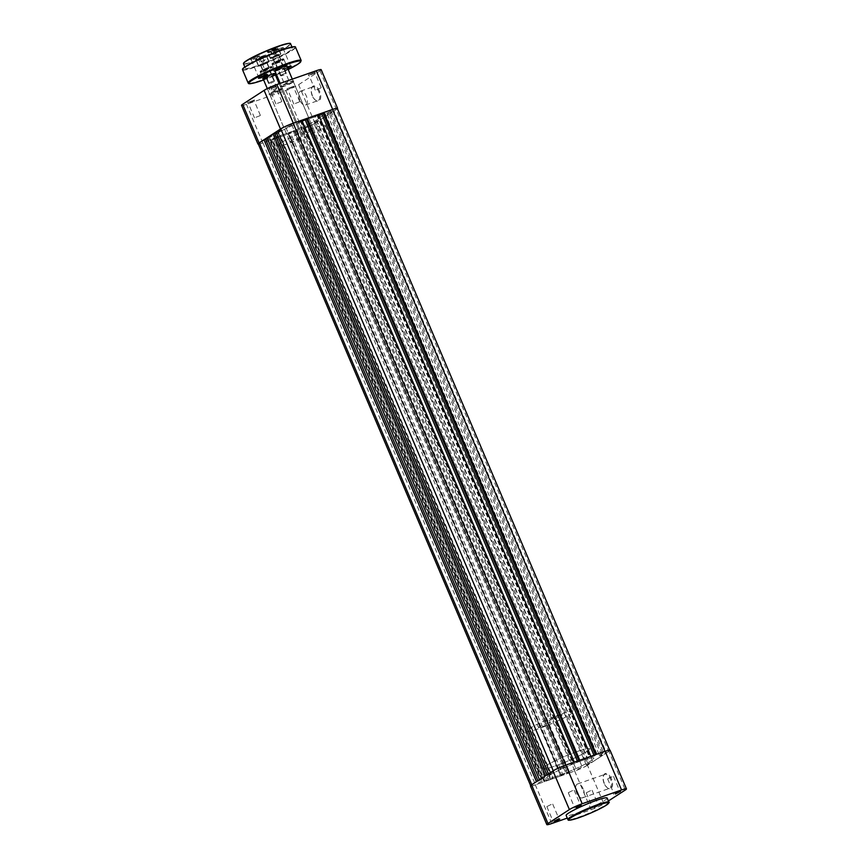 <?xml version="1.0" encoding="UTF-8"?>
<svg xmlns="http://www.w3.org/2000/svg" width="868" height="868" viewBox="0 0 868 868"><rect width="100%" height="100%" fill="white"/><g stroke="black" fill="none" stroke-linecap="round" stroke-linejoin="round"><path stroke-width="0.65" stroke-dasharray="4.34 3.25" d="M276.371 52.145L271.76 54.207L276.946 52.243L275.937 52.774L276.686 52.286L275.123 49.216L270.512 51.277L275.123 49.216M284.042 74.973L281.221 75.917L284.042 74.973M282.675 74.203L286.245 73.053L280.386 75.581L282.675 74.203M276.61 56.311A5.251 0.564 157 0 0 280.418 54.163A5.251 0.564 157 0 0 274.57 55.986A5.251 0.564 157 0 0 270.816 58.243A5.251 0.564 157 0 0 276.61 56.311M274.462 55.802A5.436 0.575 -23 0 1 280.527 53.849A5.436 0.575 -23 0 1 280.516 53.925A5.436 0.575 -23 0 1 276.577 56.149A5.436 0.575 -23 0 1 270.566 58.145A5.436 0.575 -23 0 1 270.512 58.102A5.436 0.575 -23 0 1 274.462 55.802M272.085 50.127A5.251 0.564 -23 0 1 277.89 48.196A5.251 0.564 -23 0 1 274.125 50.463A5.251 0.564 -23 0 1 268.277 52.275A5.251 0.564 -23 0 1 272.085 50.127M274.234 50.637A5.436 0.575 157 0 0 278.183 48.348A5.436 0.575 157 0 0 278.129 48.304A5.436 0.575 157 0 0 272.118 50.301A5.436 0.575 157 0 0 268.179 52.525A5.436 0.575 157 0 0 268.169 52.59A5.436 0.575 157 0 0 274.234 50.637M276.219 56.246L278.541 54.901L272.65 57.396L276.219 56.246M273.778 53.132L272.53 50.203M271.76 54.207L270.512 51.277M272.335 54.293L271.087 51.364M274.928 53.317L273.68 50.387M276.946 52.243L275.698 49.313M265.228 59.762L259.782 62.062L265.228 59.762L263.981 56.832L258.534 59.133L263.981 56.832M270.599 83.306L274.06 81.614L270.599 83.306M272.834 81.093L268.505 83.252L272.834 81.093M261.485 65.328A5.251 0.564 157 0 0 268.57 61.856A5.251 0.564 157 0 0 266.009 62.355A5.251 0.564 157 0 0 260.942 64.525A5.251 0.564 157 0 0 258.968 65.935A5.251 0.564 157 0 0 261.485 65.328M266.02 62.127A5.436 0.575 -23 0 1 268.679 61.541A5.436 0.575 -23 0 1 268.679 61.606A5.436 0.575 -23 0 1 261.333 65.198A5.436 0.575 -23 0 1 258.718 65.838A5.436 0.575 -23 0 1 258.664 65.794A5.436 0.575 -23 0 1 260.986 64.254A5.436 0.575 -23 0 1 266.02 62.127M263.525 56.496A5.251 0.564 -23 0 1 266.042 55.888A5.251 0.564 -23 0 1 264.067 57.31A5.251 0.564 -23 0 1 259 59.469A5.251 0.564 -23 0 1 256.44 59.968A5.251 0.564 -23 0 1 263.525 56.496M258.989 59.697A5.436 0.575 157 0 0 264.013 57.57A5.436 0.575 157 0 0 266.346 56.029A5.436 0.575 157 0 0 266.292 55.986A5.436 0.575 157 0 0 263.677 56.626A5.436 0.575 157 0 0 256.331 60.218A5.436 0.575 157 0 0 256.331 60.283A5.436 0.575 157 0 0 258.989 59.697M262.364 64.742L266.693 62.594L262.364 64.742M263.774 60.076L262.537 57.147M261.051 61.227L259.814 58.297M259.782 62.062L258.534 59.133M261.235 61.747L259.988 58.818M263.948 60.597L262.711 57.668M268.527 67.465A5.761 0.618 -23 0 1 271.228 66.814A5.761 0.618 -23 0 1 269.037 68.377A5.761 0.618 -23 0 1 263.449 70.764A5.761 0.618 -23 0 1 260.693 71.284A5.761 0.618 -23 0 1 268.527 67.465M263.416 71.534A6.402 0.684 157 0 0 269.362 69.017A6.402 0.684 157 0 0 272.118 67.194A6.402 0.684 157 0 0 272.064 67.14A6.402 0.684 157 0 0 269.058 67.867A6.402 0.684 157 0 0 260.346 72.12A6.402 0.684 157 0 0 260.346 72.196A6.402 0.684 157 0 0 263.416 71.534M280.364 59.773A5.761 0.618 -23 0 1 283.076 59.122A5.761 0.618 -23 0 1 280.885 60.695A5.761 0.618 -23 0 1 275.286 63.071A5.761 0.618 -23 0 1 272.53 63.603A5.761 0.618 -23 0 1 280.364 59.773M275.254 63.841A6.402 0.684 157 0 0 281.199 61.324A6.402 0.684 157 0 0 283.966 59.512A6.402 0.684 157 0 0 283.901 59.458A6.402 0.684 157 0 0 280.896 60.174A6.402 0.684 157 0 0 272.194 64.427A6.402 0.684 157 0 0 272.183 64.503A6.402 0.684 157 0 0 275.254 63.841M264.805 69.885L268.462 68.062L264.805 69.885M273.257 89.795L276.914 87.972L273.257 89.795M276.642 62.192L280.299 60.369L276.642 62.192M285.095 82.102L288.751 80.29L285.095 82.102M559.09 715.558A6.402 0.684 -23 0 1 562.16 714.896A6.402 0.684 -23 0 1 559.393 716.708A6.402 0.684 -23 0 1 553.448 719.225A6.402 0.684 -23 0 1 550.377 719.887A6.402 0.684 -23 0 1 553.144 718.075A6.402 0.684 -23 0 1 559.09 715.558M547.241 723.25A6.402 0.684 -23 0 1 550.312 722.577A6.402 0.684 -23 0 1 547.556 724.4A6.402 0.684 -23 0 1 541.61 726.907A6.402 0.684 -23 0 1 538.54 727.579A6.402 0.684 -23 0 1 541.306 725.767A6.402 0.684 -23 0 1 547.241 723.25M577.545 751.395A25.595 2.723 -23 0 1 589.817 748.715A25.595 2.723 -23 0 1 578.761 755.995A25.595 2.723 -23 0 1 554.977 766.043A25.595 2.723 -23 0 1 542.695 768.722A25.595 2.723 -23 0 1 553.762 761.442A25.595 2.723 -23 0 1 577.545 751.395A25.595 2.723 -23 0 1 589.817 748.715A25.595 2.723 -23 0 1 578.761 755.995A25.595 2.723 -23 0 1 554.977 766.043A25.595 2.723 -23 0 1 542.695 768.722A25.595 2.723 -23 0 1 553.762 761.442A25.595 2.723 -23 0 1 577.545 751.395M561.629 713.908A25.595 2.723 -23 0 1 573.911 711.239A25.595 2.723 -23 0 1 562.855 718.509A25.595 2.723 -23 0 1 539.071 728.556A25.595 2.723 -23 0 1 526.789 731.236A25.595 2.723 -23 0 1 537.845 723.966A25.595 2.723 -23 0 1 561.629 713.908M319.554 91.248A7.996 4.112 -109.3 0 0 311.579 88.319A7.996 4.112 -109.3 0 0 312.502 95.827A7.996 4.112 -109.3 0 0 315.811 100.395A7.996 4.112 -109.3 0 0 320.27 99.386A7.996 4.112 -109.3 0 0 319.554 91.248M312.263 95.827A7.356 3.787 70.7 0 1 311.417 88.916A7.356 3.787 70.7 0 1 313.077 86.778A7.356 3.787 70.7 0 1 318.751 91.617A7.356 3.787 70.7 0 1 317.948 100.666A7.356 3.787 70.7 0 1 315.312 100.026A7.356 3.787 70.7 0 1 312.263 95.827M269.731 93.364A7.042 0.749 157 0 0 269.026 94.178A7.042 0.749 157 0 0 274.31 92.637A7.042 0.749 157 0 0 281.124 89.371A7.042 0.749 157 0 0 281.905 88.71A7.042 0.749 157 0 0 277.228 89.838A7.042 0.749 157 0 0 269.731 93.364M280.863 90.142A6.402 0.684 -23 0 1 274.668 93.104A6.402 0.684 -23 0 1 269.85 94.503A6.402 0.684 -23 0 1 269.785 94.449A6.402 0.684 -23 0 1 270.501 93.766A6.402 0.684 -23 0 1 277 90.673A6.402 0.684 -23 0 1 281.568 89.458A6.402 0.684 -23 0 1 281.568 89.534A6.402 0.684 -23 0 1 280.863 90.142M281.579 85.672A7.042 0.749 157 0 0 280.863 86.485A7.042 0.749 157 0 0 286.158 84.945A7.042 0.749 157 0 0 292.972 81.679A7.042 0.749 157 0 0 293.753 81.017A7.042 0.749 157 0 0 289.077 82.145A7.042 0.749 157 0 0 281.579 85.672M292.7 82.449A6.402 0.684 -23 0 1 286.505 85.422A6.402 0.684 -23 0 1 281.699 86.822A6.402 0.684 -23 0 1 281.633 86.767A6.402 0.684 -23 0 1 282.35 86.073A6.402 0.684 -23 0 1 288.849 82.992A6.402 0.684 -23 0 1 293.417 81.766A6.402 0.684 -23 0 1 293.406 81.842A6.402 0.684 -23 0 1 292.7 82.449M287.21 88.677L293.84 86.138L287.21 88.677M293.156 87.267L287.623 89.426L293.156 87.267M308.639 74.757L315.279 72.218L308.639 74.757M314.585 73.346L309.051 75.505L314.585 73.346M247.857 102.467L254.487 99.928L247.857 102.467M253.792 101.057L248.259 103.216L253.792 101.057M269.286 88.547L275.926 86.008L269.286 88.547M275.232 87.136L269.698 89.295L275.232 87.136M299.84 100.178A7.356 3.787 70.7 0 1 300.654 91.129A7.356 3.787 70.7 0 1 306.328 95.968A7.356 3.787 70.7 0 1 305.514 105.017A7.356 3.787 70.7 0 1 299.84 100.178M260.009 115.694L254.476 117.853L260.009 115.694M299.362 101.903L293.829 104.062L299.362 101.903M281.449 101.784L275.916 103.943L281.449 101.784M320.802 87.993L315.268 90.153L320.802 87.993M290.639 141.213A6.402 0.684 157 0 0 289.923 141.896A6.402 0.684 157 0 0 294.491 140.67A6.402 0.684 157 0 0 301.001 137.578A6.402 0.684 157 0 0 301.706 136.894A6.402 0.684 157 0 0 297.138 138.12A6.402 0.684 157 0 0 290.639 141.213M302.487 133.52A6.402 0.684 157 0 0 301.771 134.204A6.402 0.684 157 0 0 306.339 132.978A6.402 0.684 157 0 0 312.838 129.885A6.402 0.684 157 0 0 313.554 129.202A6.402 0.684 157 0 0 308.986 130.428A6.402 0.684 157 0 0 302.487 133.52M281.026 142.808A25.595 2.723 -23 0 1 307.044 130.45A25.595 2.723 -23 0 1 325.305 125.545A25.595 2.723 -23 0 1 322.451 128.29A25.595 2.723 -23 0 1 296.433 140.659A25.595 2.723 -23 0 1 278.183 145.553A25.595 2.723 -23 0 1 281.026 142.808M277.055 133.433A25.595 2.723 -23 0 1 303.062 121.075A25.595 2.723 -23 0 1 321.323 116.182A25.595 2.723 -23 0 1 318.48 118.916A25.595 2.723 -23 0 1 292.462 131.285A25.595 2.723 -23 0 1 274.201 136.178A25.595 2.723 -23 0 1 277.055 133.433M321.171 69.668A10.242 1.096 -23 0 1 320.032 70.764L298.603 84.684A10.242 1.096 -23 0 1 285.8 90.511L246.447 104.301A10.242 1.096 -23 0 1 241.532 105.375M258.339 144.153A10.242 1.096 157 0 0 262.852 142.96L302.205 129.169A10.242 1.096 157 0 0 315.008 123.332L336.437 109.422A10.242 1.096 157 0 0 337.392 108.695M611.419 778.846A7.996 4.112 -109.3 0 0 603.444 775.916A7.996 4.112 -109.3 0 0 604.367 783.424A7.996 4.112 -109.3 0 0 607.676 787.992A7.996 4.112 -109.3 0 0 612.135 786.983A7.996 4.112 -109.3 0 0 611.419 778.846M604.139 783.424A7.356 3.787 70.7 0 1 603.282 776.513A7.356 3.787 70.7 0 1 604.942 774.365A7.356 3.787 70.7 0 1 610.616 779.204A7.356 3.787 70.7 0 1 609.813 788.263A7.356 3.787 70.7 0 1 607.177 787.623A7.356 3.787 70.7 0 1 604.139 783.424M618.602 791.844L619.741 791.052L618.2 791.388L615.195 793.287M593.918 807.902L599.104 805.276L593.918 807.902M596.772 805.309L592.41 807.468L596.772 805.309M579.249 805.634L580.356 804.82L578.847 805.178L575.842 807.077M557.82 819.544L558.949 818.763L557.408 819.099L554.402 820.998M583.177 788.828A7.356 3.787 -109.3 0 0 577.502 783.988A7.356 3.787 -109.3 0 0 576.688 793.037A7.356 3.787 -109.3 0 0 582.363 797.876A7.356 3.787 -109.3 0 0 583.177 788.828M572.63 790.542L568.28 792.701L572.63 790.542M551.202 804.452L546.84 806.622L551.202 804.452M590.555 790.661L586.193 792.831L590.555 790.661M611.983 776.751L607.633 778.911L611.983 776.751M607.144 798.05A22.264 2.376 -23 0 1 597.52 804.376A22.264 2.376 -23 0 1 576.829 813.121A22.264 2.376 -23 0 1 566.142 815.443M581.517 760.769A25.595 2.723 -23 0 1 593.799 758.09A25.595 2.723 -23 0 1 582.743 765.37A25.595 2.723 -23 0 1 558.959 775.417A25.595 2.723 -23 0 1 546.677 778.097A25.595 2.723 -23 0 1 557.733 770.817A25.595 2.723 -23 0 1 581.517 760.769A25.595 2.723 -23 0 1 593.799 758.09A25.595 2.723 -23 0 1 582.743 765.37A25.595 2.723 -23 0 1 558.959 775.417A25.595 2.723 -23 0 1 546.677 778.097A25.595 2.723 -23 0 1 557.733 770.817A25.595 2.723 -23 0 1 581.517 760.769M551.744 823.526L535.328 784.878L574.681 771.077L591.097 809.735L567.271 818.09M535.328 784.878A10.242 1.096 -23 0 1 530.424 785.941M610.052 750.234A10.242 1.096 -23 0 1 608.913 751.33L625.329 789.989M591.097 809.735A10.242 1.096 157 0 0 603.889 803.909L587.484 765.25L608.913 751.33M587.484 765.25A10.242 1.096 -23 0 1 574.681 771.077M608.392 800.98L603.889 803.909M552.732 804.126L558.916 818.741L559.751 819.066M577.762 769.091L582.2 766.878L577.762 769.091M305.286 127.173L309.724 124.97L305.286 127.173M538.41 782.882L542.847 780.668L538.41 782.882M265.933 140.963L270.371 138.761L265.933 140.963M559.838 768.961L564.287 766.759L559.838 768.961M287.362 127.053L291.811 124.84L287.362 127.053M599.191 755.171L603.64 752.957L599.191 755.171M326.715 113.263L331.164 111.05L326.715 113.263M286.483 133.498A25.595 2.723 -23 0 1 274.201 136.178A25.595 2.723 -23 0 1 285.257 128.909A25.595 2.723 -23 0 1 309.041 118.851A25.595 2.723 -23 0 1 321.323 116.182A25.595 2.723 -23 0 1 310.267 123.451A25.595 2.723 -23 0 1 286.483 133.498M548.511 773.844L553.252 770.838A9.917 1.052 -23 0 1 565.654 765.185L574.301 762.158L573.455 762.712L300.979 120.793L301.825 120.251M300.979 120.793L300.35 121.01L572.826 762.929L573.455 762.712M572.826 762.929L570.97 764.133L577.697 761.779L577.383 761.041M300.35 121.01L298.494 122.225L570.97 764.133M298.494 122.225L302.118 120.956M306.523 119.025L307.088 118.656L579.564 760.563L577.697 761.779M579.564 760.563L578.826 760.531M307.088 118.656L306.469 118.873M579.77 760.194L578.934 760.78M579.781 760.238L590.869 756.354L590.023 756.907L317.547 114.988L318.393 114.446M317.547 114.988L316.929 115.205L589.405 757.124L590.023 756.907M589.405 757.124L587.538 758.328L315.062 116.42L316.929 115.205M593.951 755.225L594.265 755.974L587.538 758.328M318.686 115.14L315.062 116.42M323.091 113.209L323.656 112.851L596.132 754.759L594.265 755.974M596.132 754.759L595.405 754.726M323.656 112.851L323.037 113.068M596.338 754.39L595.513 754.976M596.359 754.433L605.007 751.395A9.917 1.052 -23 0 1 609.759 750.364A9.917 1.052 -23 0 1 608.663 751.428L606.406 752.892L333.93 110.974L336.187 109.509L608.663 751.428M337.283 108.446A9.917 1.052 -23 0 1 336.187 109.509M333.93 110.974L328.939 112.981L601.415 754.889L606.406 752.892M601.415 754.889L599.723 755.985L603.021 755.084L330.545 113.176L327.247 114.077L599.723 755.985M328.939 112.981L327.247 114.077M315.399 121.77L587.875 763.677L586.182 764.773L313.706 122.865L315.399 121.77L320.39 119.762L592.866 761.681L603.021 755.084M320.39 119.762L330.545 113.176M587.875 763.677L592.866 761.681M586.182 764.773L589.48 763.873L317.004 121.965L313.706 122.865M317.004 121.965L314.748 123.43L587.224 765.337L589.48 763.873M587.224 765.337A9.917 1.052 -23 0 1 574.822 770.99L566.175 774.017L567.021 773.475L294.545 131.556L293.699 132.11L566.175 774.017M314.748 123.43A9.917 1.052 -23 0 1 302.346 129.082L574.822 770.99M293.699 132.11L302.346 129.082M294.545 131.556L295.174 131.339L567.65 773.258L567.021 773.475M567.65 773.258L569.506 772.043L562.779 774.408L290.303 132.489L297.03 130.135L569.506 772.043M295.174 131.339L297.03 130.135M290.303 132.489L288.436 133.705L560.912 775.612L562.779 774.408M560.912 775.612L561.531 775.395L289.066 133.488L288.436 133.705M560.685 775.949L549.607 779.833L277.131 137.914L288.219 134.03L560.685 775.949L561.531 775.395M288.219 134.03L289.066 133.488M549.607 779.833L550.453 779.28L277.977 137.372L277.131 137.914M277.977 137.372L278.595 137.144L551.071 779.063L550.453 779.28M551.071 779.063L552.938 777.847L280.462 135.94L278.595 137.144M546.211 780.213L544.344 781.417L271.868 139.509L273.735 138.305L546.211 780.213L552.938 777.847M273.735 138.305L280.462 135.94M544.344 781.417L544.963 781.2L272.487 139.292L271.868 139.509M258.241 143.904A9.917 1.052 -23 0 0 262.993 142.873L271.641 139.835L544.117 781.753L544.963 781.2M271.641 139.835L272.487 139.292M262.993 142.873L535.469 784.78L544.117 781.753M535.469 784.78A9.917 1.052 -23 0 1 530.717 785.822A9.917 1.052 -23 0 1 531.813 784.759L537.9 780.733M265.608 139.238L538.084 781.157M537.737 781.374L544.822 777.793L272.346 135.885L268.689 138.262L541.155 780.18M267.409 138.706L268.689 138.262M272.346 135.885L268.928 137.079L541.404 778.997L544.822 777.793M541.404 778.997L268.928 137.079M539.495 779.703L541.068 779.214M267.04 137.849L268.592 137.307M539.516 779.757L546.927 774.874M274.635 133.379L547.1 775.298M546.764 775.515L550.182 774.321L277.706 132.403L276.436 132.847M553.849 771.934L550.431 773.138L277.955 131.22L281.373 130.026L553.849 771.934L550.182 774.321M281.373 130.026L277.706 132.403M550.431 773.138L277.955 131.22M548.543 773.898L550.095 773.355M276.067 131.99L277.619 131.448M286.798 66.174A6.781 0.727 -23 0 1 277.825 70.395A6.781 0.727 -23 0 1 275.015 71.176M277.847 69.928A6.402 0.684 157 0 0 283.793 67.422A6.402 0.684 157 0 0 286.559 65.599A6.402 0.684 157 0 0 286.494 65.545A6.402 0.684 157 0 0 283.489 66.272A6.402 0.684 157 0 0 274.776 70.514A6.402 0.684 157 0 0 274.776 70.601A6.402 0.684 157 0 0 274.906 70.666M274.95 73.856A6.781 0.727 -23 0 1 265.977 78.077A6.781 0.727 -23 0 1 263.167 78.858M265.999 77.621A6.402 0.684 157 0 0 271.944 75.104A6.402 0.684 157 0 0 274.711 73.292A6.402 0.684 157 0 0 274.646 73.237A6.402 0.684 157 0 0 271.641 73.954A6.402 0.684 157 0 0 262.928 78.207A6.402 0.684 157 0 0 262.928 78.294A6.402 0.684 157 0 0 263.058 78.359M275.568 47.946A6.141 0.651 157 0 0 269.601 50.485A6.141 0.651 157 0 0 267.257 52.156A6.141 0.651 157 0 0 270.154 51.462A6.141 0.651 157 0 0 278.509 47.382A6.141 0.651 157 0 0 275.568 47.946M270.469 51.711A5.761 0.618 -23 0 1 267.756 52.362A5.761 0.618 -23 0 1 267.702 52.308A5.761 0.618 -23 0 1 270.198 50.669A5.761 0.618 -23 0 1 275.547 48.413A5.761 0.618 -23 0 1 278.303 47.805A5.761 0.618 -23 0 1 278.303 47.881A5.761 0.618 -23 0 1 270.469 51.711M263.72 55.639A6.141 0.651 157 0 0 257.763 58.178A6.141 0.651 157 0 0 255.42 59.849A6.141 0.651 157 0 0 258.306 59.154A6.141 0.651 157 0 0 266.66 55.075A6.141 0.651 157 0 0 263.72 55.639M258.621 59.393A5.761 0.618 -23 0 1 255.919 60.044A5.761 0.618 -23 0 1 255.865 60A5.761 0.618 -23 0 1 258.349 58.362A5.761 0.618 -23 0 1 263.698 56.105A5.761 0.618 -23 0 1 266.465 55.498A5.761 0.618 -23 0 1 266.454 55.574A5.761 0.618 -23 0 1 258.621 59.393M277.261 55.075L272.151 57.657L277.261 55.075M274.136 57.396L278.932 55.01L274.136 57.396M265.413 62.756L260.313 65.35L265.413 62.756M262.299 65.078L267.084 62.702L262.299 65.078M276.165 62.507L281.265 59.914L276.165 62.507M279.279 60.185L274.494 62.561L279.279 60.185M264.317 70.189L269.427 67.606L264.317 70.189M267.431 67.867L262.646 70.254L267.431 67.867M287.699 68.301L282.274 69.983L287.297 67.346M289.869 66.413L290.454 65.827L288.436 66.304L282.61 69.158L287.427 67.65M266.042 74.767L266.639 74.171L264.621 74.659L259.619 77.491M281.015 47.968L274.353 51.342L283.38 47.512L281.015 47.968M277.207 51.19L283.044 48.293L277.207 51.19M257.199 56.322L250.537 59.697L259.554 55.867L257.199 56.322M253.38 59.545L259.217 56.637L253.38 59.545M261.214 65.491A5.761 0.618 -23 0 1 258.447 66.087A5.761 0.618 -23 0 1 260.932 64.449A5.761 0.618 -23 0 1 266.281 62.192A5.761 0.618 -23 0 1 269.047 61.595A5.761 0.618 -23 0 1 266.563 63.223A5.761 0.618 -23 0 1 261.214 65.491M273.051 57.798A5.761 0.618 -23 0 1 270.295 58.406A5.761 0.618 -23 0 1 272.78 56.767A5.761 0.618 -23 0 1 278.129 54.5A5.761 0.618 -23 0 1 280.896 53.903A5.761 0.618 -23 0 1 278.4 55.541A5.761 0.618 -23 0 1 273.051 57.798M280.646 59.588A6.402 0.684 157 0 0 274.7 62.105A6.402 0.684 157 0 0 271.944 63.917A6.402 0.684 157 0 0 275.004 63.255A6.402 0.684 157 0 0 280.95 60.738A6.402 0.684 157 0 0 283.717 58.926A6.402 0.684 157 0 0 280.646 59.588M268.809 67.281A6.402 0.684 157 0 0 262.863 69.798A6.402 0.684 157 0 0 260.096 71.61A6.402 0.684 157 0 0 263.167 70.948A6.402 0.684 157 0 0 269.113 68.431A6.402 0.684 157 0 0 271.879 66.608A6.402 0.684 157 0 0 268.809 67.281M280.201 50.919A25.595 2.723 -23 0 1 292.483 48.239A25.595 2.723 -23 0 1 281.427 55.509A25.595 2.723 -23 0 1 257.644 65.567A25.595 2.723 -23 0 1 245.362 68.236A25.595 2.723 -23 0 1 256.418 60.966A25.595 2.723 -23 0 1 280.201 50.919M315.008 123.332L298.603 84.684M320.032 70.764L336.437 109.422M262.852 142.96L246.447 104.301M285.8 90.511L302.205 129.169M608.88 802.14A22.264 2.376 -23 0 1 599.267 808.477A22.264 2.376 -23 0 1 578.576 817.222A22.264 2.376 -23 0 1 567.889 819.544M290.151 43.519A25.346 2.702 -23 0 1 279.908 50.561A25.346 2.702 -23 0 1 255.767 60.803A25.346 2.702 -23 0 1 243.582 63.288M243.474 63.787A25.595 2.723 157 0 0 255.756 61.107A25.595 2.723 157 0 0 279.539 51.06A25.595 2.723 157 0 0 290.596 43.791M295.055 46.926A28.535 3.038 -23 0 1 283.586 54.836A28.535 3.038 -23 0 1 256.342 66.402A28.535 3.038 -23 0 1 242.628 69.18M242.519 69.722A28.796 3.071 157 0 0 256.331 66.717A28.796 3.071 157 0 0 283.087 55.411A28.796 3.071 157 0 0 295.532 47.219M263.633 79.943A28.156 3.005 157 0 0 275.547 75.277L263.633 79.954M276.577 74.843A28.156 3.005 157 0 0 288.219 69.505L276.577 74.843M301.153 60.456A28.796 3.071 -23 0 1 288.708 68.648A28.796 3.071 -23 0 1 261.952 79.954A28.796 3.071 -23 0 1 248.139 82.959M276.686 52.286L274.928 54.575L272.053 54.25M285.897 73.921L286.245 73.096L278.541 54.901M280.527 53.849L278.183 48.348M270.512 58.102L268.169 52.59M281.221 75.917L280.386 75.581L272.65 57.396M264.838 59.979L263.08 62.268L260.205 61.943M274.06 81.614L274.397 80.789M274.397 80.746L266.693 62.594M268.679 61.541L266.346 56.029M258.664 65.794L256.331 60.283M268.505 83.252L260.801 65.089M269.373 83.599L268.537 83.274M271.228 66.814L272.064 67.14M283.076 59.122L283.901 59.458M271.966 90.077L263.514 70.167M276.892 88.037L275.069 90.5L272.02 90.109M283.803 82.384L275.351 62.474M288.74 80.344L286.907 82.818L283.869 82.417M283.966 59.512L286.614 65.729M292.299 79.14L562.16 714.896M272.118 67.194L274.765 73.422M279.149 83.751L550.312 722.577M325.305 125.545L573.911 711.239M278.183 145.553L526.789 731.236M260.346 72.196L262.982 78.424M267.301 88.601L538.54 727.579M272.183 64.503L274.831 70.731M280.201 83.382L550.377 719.887M288.751 80.29L280.299 60.369M276.914 87.972L268.462 68.062M272.53 63.603L272.194 64.427M260.693 71.284L260.346 72.12M311.417 88.916L311.579 88.319M269.85 94.503L269.026 94.178M281.699 86.822L280.863 86.485M287.644 89.447L286.82 89.122M315.268 90.153L309.051 75.505L308.249 75.201M248.291 103.238L247.467 102.912M269.731 89.328L268.896 88.992M300.654 91.129L313.077 86.778M254.476 117.853L248.259 103.216M293.829 104.062L287.623 89.426M275.916 103.943L269.698 89.295M269.785 94.449L289.923 141.896M281.633 86.767L301.771 134.204M293.417 81.766L313.554 129.202M281.568 89.458L301.706 136.894M321.16 87.646L314.943 73.01L315.279 72.218M281.807 101.437L275.59 86.8M299.72 101.567L293.503 86.919M260.367 115.357L254.15 100.71M305.514 105.017L317.948 100.666M275.59 86.833L275.926 86.008M254.15 100.753L254.487 99.928M293.503 86.963L293.84 86.138M293.406 81.842L293.753 81.017M281.568 89.534L281.905 88.71M603.282 776.513L603.444 775.916M613.85 793.515L613.513 794.339M586.193 792.831L592.41 807.468L592.074 808.26M574.497 807.305L574.16 808.13M553.057 821.226L552.721 822.05M577.502 783.988L604.942 774.365M568.28 792.701L574.497 807.348M546.84 806.622L553.057 821.269M607.633 778.911L613.85 793.558M613.524 776.415L619.741 791.052M592.085 790.325L598.302 804.972M574.171 790.205L580.377 804.853M582.363 797.876L609.813 788.263M580.356 804.82L581.18 805.157M598.269 804.951L599.104 805.276M619.709 791.03L620.533 791.356M303.713 127.52L576.189 769.428M264.36 141.31L536.836 783.218M285.8 127.39L558.276 769.308M325.153 113.6L597.629 755.507M331.164 111.05L603.64 752.957M291.811 124.84L564.287 766.759M270.371 138.761L542.847 780.668M309.724 124.97L582.2 766.878M282.61 69.158L282.274 69.983M258.783 77.502L258.447 78.326M275.189 51.679L274.353 51.342M251.373 60.022L250.537 59.697M251.329 59.99L258.783 77.556M275.145 51.635L282.61 69.212M258.447 66.087L255.865 60M270.295 58.406L267.702 52.308M271.944 63.917L274.776 70.601M260.096 71.61L262.928 78.294M292.483 48.239L291.952 46.991M272.454 57.765L274.494 62.561M260.606 65.447L262.646 70.254M267.084 62.702L269.123 67.498M278.932 55.01L280.972 59.816M245.362 68.236L244.83 66.999M271.879 66.608L274.711 73.292M283.717 58.926L286.559 65.599M280.896 53.903L278.303 47.805M269.047 61.595L266.465 55.498M283.044 48.293L290.498 65.859M259.217 56.637L266.682 74.203M259.217 56.691L259.554 55.867M283.033 48.348L283.38 47.512M266.639 74.171L267.463 74.507M290.454 65.827L291.29 66.152"/><path stroke-width="1.3" d="M264.111 90.37L242.671 104.279L259.087 142.938L280.516 129.017L264.111 90.37A10.242 1.096 -23 0 1 276.903 84.532L293.319 123.191L332.672 109.401L316.256 70.742L276.903 84.532M316.256 70.742A10.242 1.096 -23 0 1 321.171 69.668L337.576 108.326A10.242 1.096 157 0 0 332.672 109.401M259.087 142.938A10.242 1.096 157 0 0 257.948 144.034L241.532 105.375A10.242 1.096 -23 0 1 242.671 104.279M293.319 123.191A10.242 1.096 157 0 0 280.516 129.017M615.347 793.992L620.533 791.356L615.347 793.992M615.195 793.287L618.602 791.844M575.994 807.783L581.18 805.157L575.994 807.783M575.842 807.077L579.249 805.634M554.554 821.703L559.751 819.066L554.554 821.703M554.402 820.998L557.82 819.544M596.457 800.372A22.264 2.376 -23 0 1 607.144 798.05L608.88 802.14A22.264 2.376 -23 0 0 598.204 804.473A22.264 2.376 -23 0 0 577.513 813.218A22.264 2.376 -23 0 0 567.889 819.544L566.142 815.443A22.264 2.376 -23 0 1 575.766 809.117A22.264 2.376 -23 0 1 596.457 800.372M546.829 824.6L530.424 785.941A10.242 1.096 -23 0 1 531.563 784.846L552.992 770.936A10.242 1.096 -23 0 1 565.795 765.099L605.148 751.308A10.242 1.096 -23 0 1 610.052 750.234L626.468 788.893A10.242 1.096 157 0 0 621.553 789.967L582.2 803.757A10.242 1.096 157 0 0 569.397 809.584L547.968 823.504A10.242 1.096 157 0 0 546.829 824.6A10.242 1.096 157 0 0 551.744 823.526L567.271 818.09M626.468 788.893A10.242 1.096 157 0 1 625.329 789.989L608.392 800.98M548.511 773.844L276.067 131.99L280.776 128.931A9.917 1.052 -23 0 1 293.178 123.278L301.825 120.251L574.28 762.126M302.118 120.956L305.221 119.86L577.383 761.041M306.523 119.025L305.221 119.86M579.77 760.194L307.315 118.319L306.469 118.873L578.826 760.531M307.315 118.319L318.393 114.446L590.848 756.321M323.091 113.209L321.789 114.055L593.951 755.225M321.789 114.055L318.686 115.14M596.338 754.39L323.883 112.514L323.037 113.068L595.405 754.726M323.883 112.514L332.531 109.487A9.917 1.052 -23 0 1 337.283 108.446L609.661 750.115M530.608 785.573L258.241 143.904A9.917 1.052 -23 0 1 259.337 142.84L264.056 139.791L536.5 781.634M264.056 139.791L265.608 139.238L537.9 780.733M265.641 139.336L267.409 138.706M545.527 775.775L273.073 133.932L267.04 137.849L539.495 779.703M273.073 133.932L274.635 133.379L546.927 774.874M274.668 133.477L276.436 132.847M275.015 71.176A6.781 0.727 -23 0 1 274.57 71.013A6.781 0.727 -23 0 1 283.803 66.51A6.781 0.727 -23 0 1 286.993 65.74A6.781 0.727 -23 0 1 286.798 66.174M274.906 70.666A6.402 0.684 157 0 0 277.847 69.928M263.167 78.858A6.781 0.727 -23 0 1 262.733 78.706A6.781 0.727 -23 0 1 271.955 74.203A6.781 0.727 -23 0 1 275.145 73.433A6.781 0.727 -23 0 1 274.95 73.856M263.058 78.359A6.402 0.684 157 0 0 265.999 77.621M287.297 67.346L291.29 66.152L287.699 68.301M260.812 77.881L258.447 78.326L267.463 74.507L260.812 77.881M259.619 77.491L266.042 74.767M287.427 67.65L289.869 66.413M579.097 817.623A21.624 2.3 157 0 0 606.135 805.298A21.624 2.3 157 0 0 598.171 805.244A21.624 2.3 157 0 0 571.133 817.569A21.624 2.3 157 0 0 579.097 817.623M565.795 765.099L582.2 803.757M621.553 789.967L605.148 751.308M531.563 784.846L547.968 823.504M569.397 809.584L552.992 770.936M280.776 128.931L553.231 770.784M293.178 123.278L565.632 765.153M332.531 109.487L604.985 751.362M259.337 142.84L531.791 784.694M291.952 46.991L290.596 43.791C290.14 43.975 292.961 41.447 278.118 46.297A25.346 2.702 -23 0 1 290.151 43.519M290.596 43.791A25.595 2.723 157 0 0 278.313 46.46A25.595 2.723 157 0 0 254.53 56.518A25.595 2.723 157 0 0 243.474 63.787L244.83 66.999M281.536 50.062A28.535 3.038 -23 0 1 295.055 46.926M295.532 47.219A28.796 3.071 157 0 0 281.709 50.235A28.796 3.071 157 0 0 254.964 61.541A28.796 3.071 157 0 0 242.519 69.722L248.139 82.959A28.796 3.071 -23 0 1 260.574 74.778A28.796 3.071 -23 0 1 287.33 63.472A28.796 3.071 -23 0 1 301.153 60.456L295.532 47.219C295.12 47.447 298.158 44.637 281.514 50.062C268.722 54.695 257.612 59.642 248.172 64.894C240.197 69.7 243.083 69.375 242.519 69.722M301.153 60.456L300.285 62.387L297.268 64.59L288.219 69.516A28.156 3.005 157 0 0 300.827 61.368A28.156 3.005 157 0 0 287.297 64.243A28.156 3.005 157 0 0 252.111 80.279A28.156 3.005 157 0 0 262.483 80.355A28.156 3.005 157 0 0 263.633 79.943L262.44 80.366C245.839 85.899 248.932 82.927 248.139 82.959M275.547 75.277A28.156 3.005 157 0 0 276.577 74.843L275.557 75.277M242.628 69.18A28.535 3.038 -23 0 1 281.503 50.073M243.582 63.288A25.346 2.702 -23 0 1 278.107 46.308M286.614 65.729L292.299 79.14M274.765 73.422L279.149 83.751M262.982 78.424L267.301 88.601M274.831 70.731L280.201 83.382M567.889 819.544C569.061 819.381 564.732 822.18 579.065 817.634C590.826 813.327 600.048 809.085 606.743 804.907C609.076 802.943 609.792 802.021 608.88 802.14M278.118 46.297C263.026 51.874 251.915 57.071 244.776 61.899L243.474 63.787"/></g></svg>
